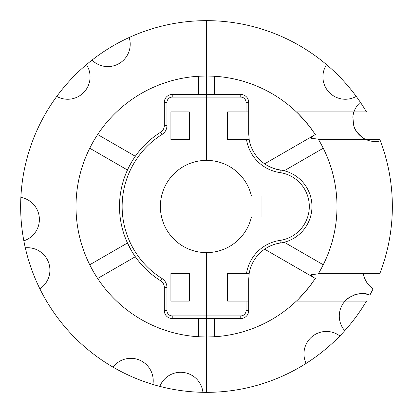 <?xml version="1.0" encoding="UTF-8"?>
<svg xmlns="http://www.w3.org/2000/svg" width="413" height="413" viewBox="0 0 413 413"><rect width="100%" height="100%" fill="white"/><g stroke="black" fill="none" stroke-linecap="round" stroke-linejoin="round"><path stroke-width="0.62" d="M86.451 64.624A185.85 185.85 0 0 0 56.762 96.415A22.405 22.405 0 0 0 86.451 64.624A185.85 185.85 0 0 1 92.016 60.097A22.405 22.405 0 0 0 129.181 37.495A185.85 185.85 0 0 0 92.016 60.097M20.872 197.399A185.85 185.85 0 0 0 23.84 240.794A22.405 22.405 0 0 0 20.872 197.399A185.85 185.85 0 0 1 56.762 96.415M25.301 247.815A185.85 185.85 0 0 0 39.865 288.801A22.405 22.405 0 0 0 25.301 247.815A185.85 185.85 0 0 1 23.84 240.794M159.821 386.392A185.85 185.85 0 0 0 202.912 392.314A22.405 22.405 0 0 0 159.821 386.392A185.85 185.85 0 0 1 152.913 384.457A22.405 22.405 0 0 0 113.017 367.126A185.85 185.85 0 0 0 152.913 384.457M127.467 242.994L131.618 250.949L127.467 242.994L89.745 264.774L90.117 265.513M133.719 254.341L135.33 256.721L97.654 278.476L135.33 256.721L133.719 254.336M127.467 170.006L89.745 148.226L90.117 147.487M127.782 169.335L128.004 168.86M133.807 158.525L134.468 157.534M326.549 64.624A22.405 22.405 0 0 0 356.238 96.415A185.85 185.85 0 0 0 206.5 20.65L206.5 94.463L205.85 94.463M299.058 114.52L309.007 125.753L312.383 130.234A130.493 130.493 0 0 0 296.395 111.913L296.395 111.913A130.493 130.493 0 0 0 206.5 76.007L206.5 20.65A185.85 185.85 0 0 0 129.181 37.495M205.607 336.987L198.591 336.75L198.591 318.537L206.5 318.537L172.231 318.537A7.909 7.909 0 0 1 164.322 310.628L166.955 310.628L166.955 287.453A10.547 10.547 0 0 0 162.01 278.517A84.98 84.98 0 0 1 162.01 134.483A10.547 10.547 0 0 0 166.955 125.547L164.322 125.547A7.909 7.909 0 0 1 160.611 132.248A7.909 7.909 0 0 0 164.322 125.547L164.322 102.372A7.909 7.909 0 0 1 172.231 94.463L206.5 94.463L206.5 76.007A130.493 130.493 0 0 0 76.007 206.5A130.493 130.493 0 0 0 206.5 336.993L206.5 392.35A185.85 185.85 0 0 0 339.853 335.95A22.405 22.405 0 0 0 306.11 363.399M39.865 288.801A185.85 185.85 0 0 0 113.017 367.126M202.912 392.314A185.85 185.85 0 0 0 206.5 392.35L206.5 315.899L172.231 315.899A5.271 5.271 0 0 1 166.955 310.628M93.085 271.036L91.108 267.433M93.901 272.451L96.033 275.961M97.2 277.784L97.654 278.476M205.571 76.013L198.591 76.25L198.591 94.463M93.937 140.487L96.038 137.033M97.2 135.216L97.654 134.524L135.33 156.279L97.654 134.524M93.049 142.026L91.108 145.567M207.393 76.013L214.409 76.25L214.409 94.463L206.5 94.463L206.5 160.368A46.132 46.132 0 0 0 160.368 206.5A46.132 46.132 0 0 0 206.5 252.632L206.5 336.993A130.493 130.493 0 0 0 296.395 301.087L345.02 301.087L346.822 299.291L351.938 295.878M203.144 94.463L200.176 94.463M132.088 161.266L130.069 164.792M128.624 167.585L127.767 169.361M133.802 158.535L134.917 156.873M189.366 111.913L170.91 111.913L170.91 139.594L189.366 139.594L189.366 111.913M189.366 273.406L189.366 301.087L170.91 301.087L170.91 273.406L189.366 273.406M172.231 315.899L172.231 318.537A7.909 7.909 0 0 1 164.322 310.628L164.322 287.453A7.909 7.909 0 0 0 160.611 280.752A7.909 7.909 0 0 1 164.322 287.453L166.955 287.453M162.01 134.483L160.611 132.248A87.613 87.613 0 0 0 160.611 280.752L162.01 278.517M363.61 274.898L363.342 273.463L363.61 274.898A22.405 22.405 0 0 0 373.135 288.801L371.055 287.247C364.498 282.079 363.11 272.983 363.337 273.406M380.383 140.895A185.85 185.85 0 0 1 379.888 273.406L318.531 273.406L318.227 273.917L311.175 274.655C311.345 275.915 312.739 277.18 315.362 278.45L315.362 278.45C312.739 277.18 311.345 275.915 311.175 274.655L318.227 273.917L318.531 273.406A130.493 130.493 0 0 0 318.531 139.594L366.099 139.594C364.457 139.191 355.789 133.931 353.771 125.753L354.803 128.443L357.059 132.299L362.015 137.245L363.724 138.365A22.405 22.405 0 0 0 366.099 139.594L379.888 139.594A185.85 185.85 0 0 1 380.383 140.895A22.405 22.405 0 0 1 366.099 139.594L365.283 139.212M280.205 243.045L280.313 243.03A36.907 36.907 0 0 0 280.313 169.97L282.373 170.332L280.313 169.97C275.166 169.913 264.635 164.322 264.614 163.816L315.362 134.55C312.739 135.82 311.345 137.085 311.175 138.345L318.227 139.083L318.531 139.594L318.227 139.083L311.175 138.345C311.345 137.085 312.739 135.82 315.362 134.55L309.007 125.753C302.533 118.066 298.331 113.456 296.395 111.913L353.946 111.913A22.405 22.405 0 0 0 352.831 117.344M345.02 301.087A22.405 22.405 0 0 0 344.747 330.71A185.85 185.85 0 0 0 366.481 301.087L345.02 301.087C344.638 299.533 359.93 289.508 369.831 295.171A22.405 22.405 0 0 0 352.981 295.409M369.831 295.171A185.85 185.85 0 0 0 373.135 288.801L369.831 295.171M312.383 282.766L309.007 287.247L299.058 298.48A130.493 130.493 0 0 0 312.383 282.766M323.255 148.226L284.227 170.755L283.654 170.61L284.227 170.755L323.255 148.226L322.883 147.487M323.255 264.774L284.227 242.245L283.654 242.39L284.227 242.245L323.255 264.774L322.883 265.513M366.481 111.913A185.85 185.85 0 0 0 360.373 102.274A22.405 22.405 0 0 0 353.946 111.913L366.481 111.913M354.803 128.443L357.059 132.299M362.015 137.245L363.724 138.365M248.951 137.937L249.194 139.594L246.525 139.594A39.545 39.545 0 0 0 279.937 172.582L280.313 169.97A36.907 36.907 0 0 1 248.951 137.937M248.951 275.063L249.194 273.406A36.907 36.907 0 0 0 248.951 275.063M353.946 111.913C352.728 112.78 352.671 117.39 353.771 125.753M339.853 335.95A185.85 185.85 0 0 0 344.747 330.71M296.395 301.087L296.395 301.087C298.331 299.544 302.533 294.934 309.007 287.247L315.362 278.45L264.614 249.184M360.373 102.274A185.85 185.85 0 0 0 356.238 96.415M207.393 336.987L214.409 336.75L214.409 318.537M319.507 271.744L318.227 273.917M319.915 271.036L321.892 267.433M269.297 246.437L273.292 244.759M319.507 141.256L318.227 139.083M319.915 141.964L321.892 145.567M209.856 318.537L212.824 318.537M214.409 94.463L206.5 94.463L206.5 160.368A46.132 46.132 0 0 1 251.414 195.953L261.956 195.953L261.956 217.047L251.414 217.047A46.132 46.132 0 0 1 206.5 252.632L206.5 315.899L240.769 315.899L240.769 318.537A7.909 7.909 0 0 0 248.678 310.628L248.678 279.555L249.194 273.406L227.589 273.406L227.589 301.087L246.045 301.087L246.045 310.628L248.678 310.628A7.909 7.909 0 0 1 240.769 318.537L206.5 318.537M206.5 94.463L240.769 94.463A7.909 7.909 0 0 1 248.678 102.372L248.678 133.445L249.194 139.594A36.907 36.907 0 0 0 280.313 169.97A36.907 36.907 0 0 1 280.313 243.03L279.937 240.418A34.269 34.269 0 0 0 279.937 172.582M249.194 273.406A36.907 36.907 0 0 1 280.313 243.03A36.907 36.907 0 0 0 249.194 273.406M246.045 102.372A5.271 5.271 0 0 0 240.769 97.101L240.769 94.463A7.909 7.909 0 0 1 248.678 102.372L246.045 102.372L246.045 111.913L227.589 111.913L227.589 139.594L246.525 139.594M248.678 301.087L246.045 301.087M246.045 111.913L248.678 111.913M172.231 97.101A5.271 5.271 0 0 0 166.955 102.372L164.322 102.372A7.909 7.909 0 0 1 172.231 94.463L172.231 97.101L240.769 97.101M166.955 125.547L166.955 102.372M160.611 132.248A87.613 87.613 0 0 0 160.611 280.752M279.937 240.418A39.545 39.545 0 0 0 246.525 273.406M240.769 315.899A5.271 5.271 0 0 0 246.045 310.628"/></g></svg>
